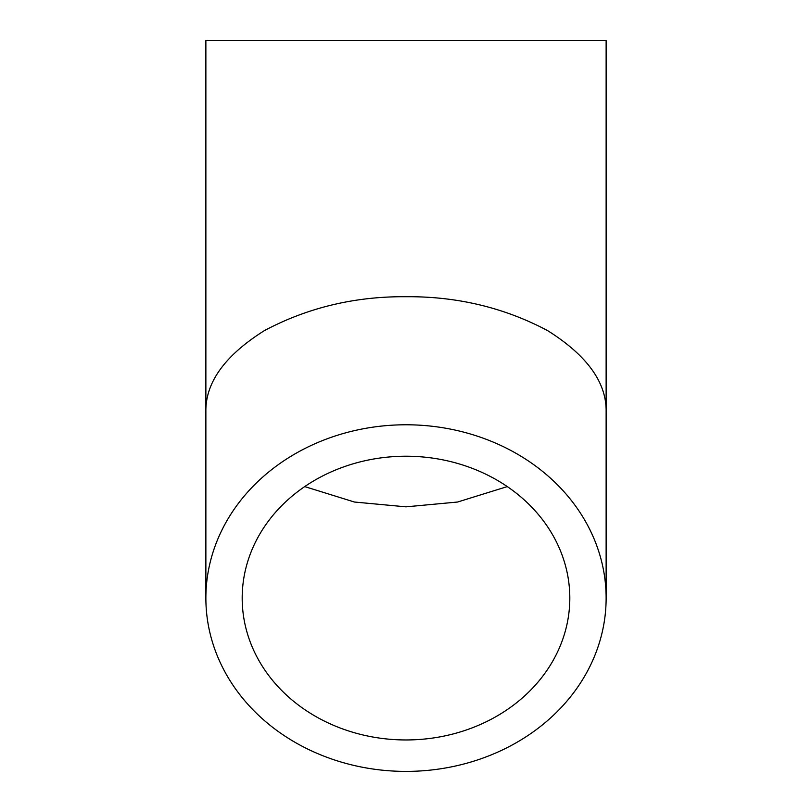 <?xml version="1.0" encoding="UTF-8"?>
<svg xmlns="http://www.w3.org/2000/svg" width="812" height="812" viewBox="0 0 812 812"><rect width="100%" height="100%" fill="white"/><g stroke="black" fill="none" stroke-linecap="round" stroke-linejoin="round"><path stroke-width="1.22" d="M304.713 486.591L354.428 502.029L406 506.84L457.572 502.029L507.287 486.591M406 739.955A163.811 141.867 0 0 1 242.189 598.089A163.811 141.867 0 0 1 406 456.222A163.811 141.867 0 0 1 569.811 598.089A163.811 141.867 0 0 1 406 739.955M606.128 412.263L606.128 40.6L205.872 40.6L205.872 412.263C205.192 382.767 224.731 355.534 264.489 330.555C307.758 307.606 354.925 296.319 406 296.715C457.075 296.319 504.242 307.606 547.511 330.555C587.269 355.534 606.808 382.767 606.128 412.263L606.128 598.089A200.128 173.311 180 0 0 406 424.777A200.128 173.311 180 0 0 205.872 598.089A200.128 173.311 180 0 0 406 771.4A200.128 173.311 180 0 0 606.128 598.089M205.872 412.263L205.872 598.089"/></g></svg>
